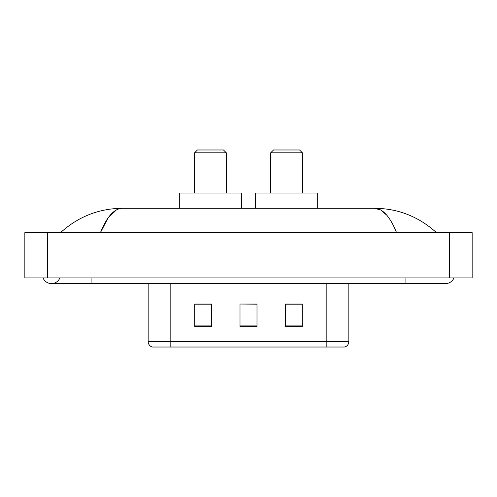 <?xml version="1.0" encoding="UTF-8"?>
<svg xmlns="http://www.w3.org/2000/svg" width="497" height="497" viewBox="0 0 497 497"><rect width="100%" height="100%" fill="white"/><g stroke="black" fill="none" stroke-linecap="round" stroke-linejoin="round"><path stroke-width="0.75" d="M43.065 277.941A9.058 9.058 0 0 0 59.857 277.941A9.058 9.058 0 0 1 43.065 277.941A9.058 9.058 0 0 0 51.464 283.607A9.058 9.058 0 0 1 43.065 277.941M453.935 277.941A9.058 9.058 0 0 1 445.536 283.607A9.058 9.058 0 0 0 453.935 277.941A9.058 9.058 0 0 1 445.536 283.607A9.058 9.058 0 0 0 453.935 277.941M396.569 232.646C390.077 216.655 382.783 208.541 374.688 208.299L122.312 208.299C114.217 208.541 106.923 216.655 100.431 232.646L108.054 218.009L116.435 209.896M47.501 232.646L472.15 232.646L472.15 277.941L24.85 277.941L24.85 232.646L47.501 232.646L47.501 277.941M434.552 230.9L436.478 232.646C418.66 216.599 398.06 208.479 374.688 208.299L380.857 210.057L386.772 215.189M62.448 230.9L60.522 232.646C78.259 216.63 98.853 208.516 122.312 208.299M181.119 347.018L152.529 347.018M152.244 347.018A5.66 5.66 0 0 1 148.168 341.582L148.168 283.607M302.288 326.691L302.288 304.046L285.303 304.046L285.303 326.691L302.288 326.691M211.697 326.691L211.697 304.046L194.712 304.046L194.712 326.691L211.697 326.691M256.992 326.691L256.992 304.046L240.008 304.046L240.008 326.691L256.992 326.691M348.832 341.582C348.677 344.297 347.316 346.111 344.756 347.018L170.819 347.018L170.819 341.582L348.832 341.582L348.832 283.607M326.181 283.607L326.181 347.018L315.881 347.018M240.008 304.046L256.992 304.158L240.008 304.046M211.697 304.158L194.712 304.158M302.288 304.158L285.303 304.158M194.6 152.809L226.303 152.809L223.476 149.982L197.427 149.982L194.6 152.809L194.6 193.01M226.303 152.809L226.303 193.01M241.592 208.299L241.592 193.01L179.311 193.01L179.311 208.299M270.697 152.809L302.4 152.809L299.573 149.982L273.524 149.982L270.697 152.809L270.697 193.01M302.4 152.809L302.4 193.01M317.689 208.299L317.689 193.01L255.408 193.01L255.408 208.299M405.906 277.941L405.906 283.607L445.536 283.607M91.094 277.941L91.094 283.607L405.906 283.607M449.499 232.646L449.499 277.941M148.168 341.582L170.819 341.582L170.819 283.607M256.992 325.908L240.008 325.908M211.697 325.908L194.712 325.908M302.288 325.908L285.303 325.908M91.094 283.607L51.464 283.607"/></g></svg>
